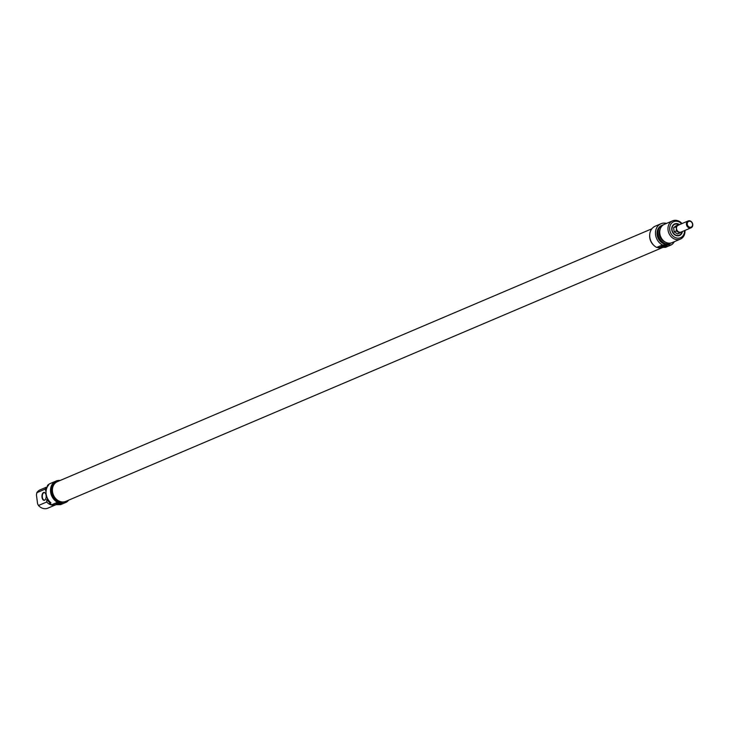 <?xml version="1.0" encoding="UTF-8"?>
<svg xmlns="http://www.w3.org/2000/svg" width="729" height="729" viewBox="0 0 729 729"><rect width="100%" height="100%" fill="white"/><g stroke="black" fill="none" stroke-linecap="round" stroke-linejoin="round"><path stroke-width="1.09" d="M654.314 245.801A10.725 8.885 -113 0 1 649.749 237.59A10.725 8.885 -113 0 1 649.703 234.957M651.854 228.797L57.391 481.65A10.725 8.885 67 0 0 52.497 491.628A10.725 8.885 67 0 0 65.783 501.388L663.035 247.35A10.725 8.885 -113 0 1 663.035 247.35A10.725 8.885 -113 0 1 657.175 247.413M691.056 227.822A3.727 3.089 67 0 0 692.441 223.183A3.727 3.089 67 0 0 688.14 220.969A3.727 3.089 67 0 0 686.436 224.432A3.727 3.089 67 0 0 691.056 227.822L681.123 232.05A3.727 3.089 -113 0 0 681.651 231.749L679.692 233.034L676.257 230.975L676.503 228.66L675.719 226.774L679.164 224.778M681.123 232.05A3.727 3.089 -113 0 1 678.489 231.786A3.727 3.089 -113 0 1 676.503 228.66A3.727 3.089 -113 0 1 677.678 225.489A3.727 3.089 -113 0 1 678.207 225.188L688.14 220.969M678.608 224.641L676.503 225.534L673.614 227.676L675.719 226.774M687.283 224.286A3.107 2.57 -113 0 1 690.901 221.616A3.107 2.57 -113 0 1 691.566 226.865A3.107 2.57 -113 0 1 687.283 224.286M676.257 230.975L674.152 231.877L673.614 227.676M679.692 233.034L677.578 233.936L674.152 231.877M681.98 231.685A5.896 4.884 -113 0 1 679.346 235.166A5.896 4.884 -113 0 1 672.038 229.799A5.896 4.884 -113 0 1 674.726 224.304A5.896 4.884 -113 0 1 678.863 224.705M679.282 235.194A5.896 4.884 -113 0 1 679.218 235.221A5.896 4.884 -113 0 1 671.91 229.854A5.896 4.884 -113 0 1 674.598 224.359A5.896 4.884 -113 0 1 674.662 224.332M679.492 224.641A6.269 5.194 67 0 0 673.942 224.313A6.269 5.194 67 0 0 671.783 229.772A6.269 5.194 67 0 0 677.888 235.832A6.269 5.194 67 0 0 682.408 231.503M684.549 230.592A8.693 7.199 -113 0 1 678.189 238.192A8.693 7.199 -113 0 1 669.887 226.491A8.693 7.199 -113 0 1 681.633 223.73M666.224 245.454A2.57 0.465 -7.3 0 1 663.982 246.001A2.57 0.465 -7.3 0 1 661.677 246.037M661.303 246.174A3.189 0.574 172.7 0 0 660.884 246.438A3.189 0.574 172.7 0 0 664.073 246.712A3.189 0.574 172.7 0 0 667.099 245.637A3.189 0.574 172.7 0 0 664.538 245.5A3.189 0.574 172.7 0 0 661.303 246.174M674.307 241.7A11.801 9.769 -113 0 1 671.354 244.862L662.424 244.971A11.801 9.769 -113 0 1 655.489 233.963A11.801 9.769 -113 0 1 660.948 223.757A11.801 9.769 -113 0 1 666.525 223.411M660.948 223.757L655.18 226.209A11.801 9.769 67 0 0 649.721 236.415A11.801 9.769 67 0 0 656.656 247.423L662.424 244.971M656.656 247.423L665.586 247.313L671.354 244.862M682.025 223.566A9.933 8.229 67 0 0 672.575 220.841A9.933 8.229 67 0 0 668.356 231.667A9.933 8.229 67 0 0 677.706 239.677A9.933 8.229 67 0 0 680.348 239.13A9.933 8.229 67 0 0 684.941 230.428M680.348 239.13L672.129 242.62A9.933 8.229 -113 0 1 669.477 243.176A9.933 8.229 -113 0 1 660.128 235.166A9.933 8.229 -113 0 1 664.347 224.341L672.575 220.841M662.925 247.35A10.68 8.848 -113 0 1 660.173 247.896A10.68 8.848 -113 0 1 657.285 247.413M653.767 245.29A10.68 8.848 -113 0 1 649.694 235.713M662.497 247.35A10.68 8.848 -113 0 1 661.13 247.486A10.68 8.848 -113 0 1 659.745 247.386M665.659 242.238A8.511 7.044 -113 0 1 660.137 229.261M671.245 242.93A9.933 8.229 -113 0 1 670.416 243.349A9.933 8.229 -113 0 1 667.773 243.905A9.933 8.229 -113 0 1 658.424 235.895A9.933 8.229 -113 0 1 662.643 225.061A9.933 8.229 -113 0 1 663.518 224.76M670.416 243.349L669.459 243.759A9.933 8.229 -113 0 1 666.807 244.306A9.933 8.229 -113 0 1 657.458 236.296A9.933 8.229 -113 0 1 661.677 225.471L662.643 225.061M45.48 499.347A3.727 1.977 89.3 0 1 44.314 500.094A3.727 1.977 89.3 0 1 42.346 497.187A3.727 1.977 89.3 0 1 44.223 492.64A3.727 1.977 89.3 0 1 45.408 493.351M42.009 497.242A3.973 2.114 -90.7 0 0 45.417 499.456A3.973 2.114 -90.7 0 0 45.344 493.251A3.973 2.114 -90.7 0 0 42.911 493.004A3.973 2.114 -90.7 0 0 42.009 497.242M47.531 486.535L47.403 485.532L48.679 484.995A11.801 9.769 67 0 0 50.966 502.837L49.69 503.384L49.426 501.324M47.804 499.001L46.811 499.42L46.702 502.008L38.473 505.507L37.571 503.739L36.45 495L36.833 492.686L45.052 489.186L46.073 491.291M49.135 500.978L48.406 501.279L48.196 499.666M46.702 502.008A9.933 8.229 67 0 0 56.024 504.687L47.859 508.159A9.933 8.229 -113 0 1 38.473 505.507M46.811 499.42A8.511 7.044 67 0 0 49.189 502.062M48.406 501.279A9.933 8.229 67 0 0 49.563 502.39M49.69 503.384A11.801 9.769 67 0 0 51.713 504.741L57.482 502.281A11.801 9.769 -113 0 1 50.547 491.273A11.801 9.769 -113 0 1 56.005 481.076A11.801 9.769 -113 0 1 60.179 480.466M68.572 500.203A11.801 9.769 -113 0 1 66.412 502.181L60.644 504.632L51.713 504.741M56.005 481.076L50.246 483.527A11.801 9.769 67 0 0 47.403 485.532M61.282 502.773A2.57 0.465 -7.3 0 1 61.163 502.828A2.57 0.465 -7.3 0 1 58.921 503.329A2.57 0.465 -7.3 0 1 56.744 503.347M61.765 503.429A3.189 0.574 172.7 0 0 62.156 502.955A3.189 0.574 172.7 0 0 58.994 502.882A3.189 0.574 172.7 0 0 55.942 503.748A3.189 0.574 172.7 0 0 57.965 504.14A3.189 0.574 172.7 0 0 61.765 503.429M66.412 502.181L63.323 502.217A10.68 8.848 67 0 1 60.571 502.245L57.482 502.281M36.833 492.686A9.933 8.229 -113 0 1 40.077 489.87L47.403 486.753M47.339 486.881A9.933 8.229 67 0 0 45.052 489.186M60.571 502.245A10.68 8.848 -113 0 1 51.577 492.039A10.68 8.848 -113 0 1 56.443 482.097L56.671 482.006M65.036 501.661L64.808 501.762A10.68 8.848 -113 0 1 63.323 502.217M46.155 490.535A8.511 7.044 67 0 0 45.79 491.41"/></g></svg>
